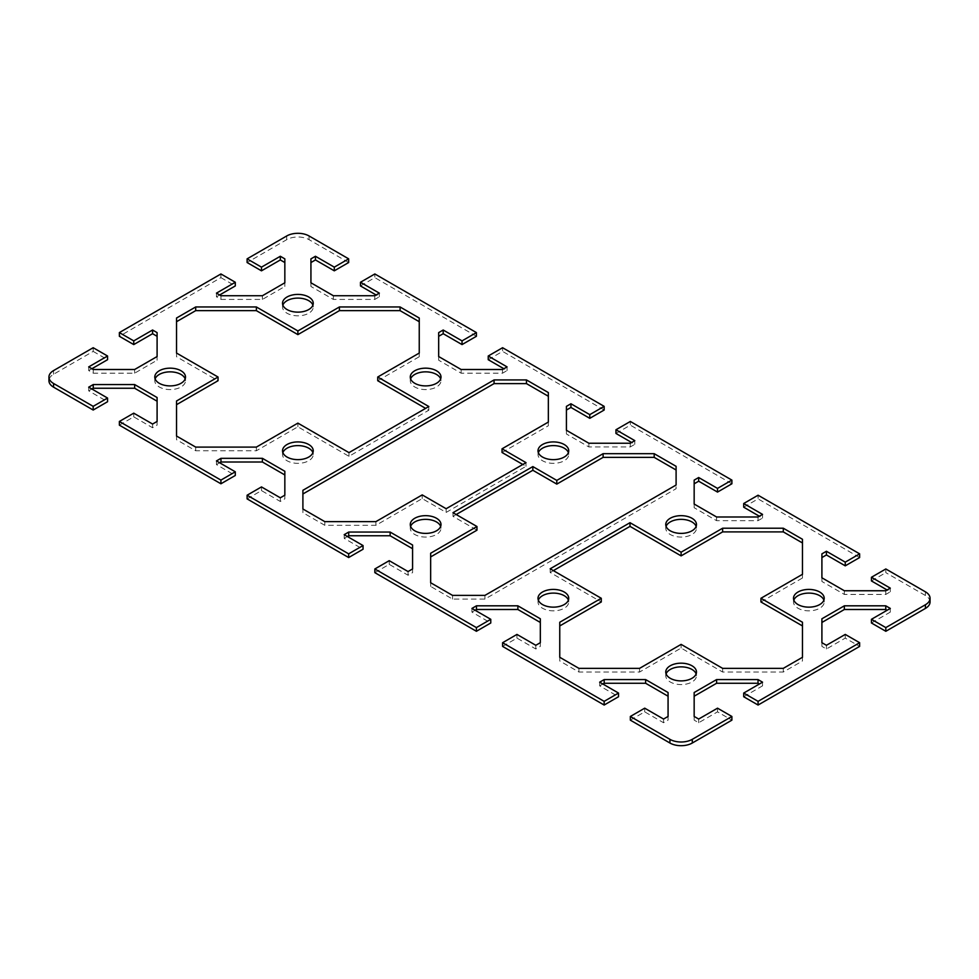 <?xml version="1.0" encoding="UTF-8"?>
<svg xmlns="http://www.w3.org/2000/svg" width="979" height="979" viewBox="0 0 979 979"><rect width="100%" height="100%" fill="white"/><g stroke="black" fill="none" stroke-linecap="round" stroke-linejoin="round"><path stroke-width="0.73" stroke-dasharray="4.89 3.67" d="M155.123 378.873A15.358 8.86 0 0 0 154.792 380.721A15.358 8.86 0 0 0 159.283 386.986A15.358 8.86 0 0 0 176.024 388.908A15.358 8.86 0 0 0 185.496 380.721A15.358 8.86 0 0 0 185.166 378.873M793.834 600.127A15.358 8.86 0 0 0 793.504 601.975A15.358 8.86 0 0 0 797.995 608.24A15.358 8.86 0 0 0 814.736 610.162A15.358 8.86 0 0 0 824.208 601.975A15.358 8.86 0 0 0 823.877 600.127M282.87 305.118A15.358 8.86 0 0 0 282.527 306.965A15.358 8.86 0 0 0 287.031 313.231A15.358 8.86 0 0 0 303.759 315.152A15.358 8.86 0 0 0 313.243 306.965A15.358 8.86 0 0 0 312.901 305.118M282.87 452.628A15.358 8.86 0 0 0 282.527 454.464A15.358 8.86 0 0 0 287.031 460.742A15.358 8.86 0 0 0 303.759 462.663A15.358 8.86 0 0 0 313.243 454.464A15.358 8.86 0 0 0 312.901 452.628M410.605 378.873A15.358 8.86 0 0 0 410.274 380.721A15.358 8.86 0 0 0 414.766 386.986A15.358 8.86 0 0 0 431.506 388.908A15.358 8.86 0 0 0 440.991 380.721A15.358 8.86 0 0 0 440.648 378.873M410.605 526.372A15.358 8.86 0 0 0 410.274 528.219A15.358 8.86 0 0 0 414.766 534.485A15.358 8.86 0 0 0 431.506 536.406A15.358 8.86 0 0 0 440.991 528.219A15.358 8.86 0 0 0 440.648 526.372M538.352 452.628A15.358 8.86 0 0 0 538.009 454.464A15.358 8.86 0 0 0 542.513 460.742A15.358 8.86 0 0 0 559.242 462.663A15.358 8.86 0 0 0 568.726 454.464A15.358 8.86 0 0 0 568.395 452.628M538.352 600.127A15.358 8.86 0 0 0 538.009 601.975A15.358 8.86 0 0 0 542.513 608.24A15.358 8.86 0 0 0 559.242 610.162A15.358 8.86 0 0 0 568.726 601.975A15.358 8.86 0 0 0 568.395 600.127M666.099 526.372A15.358 8.86 0 0 0 665.757 528.219A15.358 8.86 0 0 0 670.26 534.485A15.358 8.86 0 0 0 686.989 536.406A15.358 8.86 0 0 0 696.473 528.219A15.358 8.86 0 0 0 696.13 526.372M666.099 673.882A15.358 8.86 0 0 0 665.757 675.718A15.358 8.86 0 0 0 670.26 681.996A15.358 8.86 0 0 0 686.989 683.917A15.358 8.86 0 0 0 696.473 675.718A15.358 8.86 0 0 0 696.13 673.882M930.05 601.975A15.811 9.129 0 0 0 925.424 595.513L885.824 572.654L885.824 568.97M871.445 622.987L890.29 612.108L887.096 610.272M821.907 618.777L821.907 646.385L826.423 648.991L845.256 638.112L859.635 646.409M743.71 696.742L762.543 685.863L759.361 684.015M694.16 692.52L694.16 720.128L698.676 722.735L717.521 711.855L731.888 720.152M630.341 720.152L644.708 711.855L663.554 722.735L668.07 720.128L668.07 692.52M602.868 684.015L599.674 685.863L618.52 696.742M502.594 646.409L516.961 638.112L535.807 648.991L540.322 646.385L540.322 618.777M475.133 610.272L471.939 612.108L490.773 622.987M374.847 572.654L389.226 564.357L408.059 575.236L412.575 572.629L412.575 545.022M347.386 536.516L344.192 538.364L363.038 549.243M247.112 498.898L261.479 490.601L280.324 501.481L284.84 498.874L284.84 471.278M219.639 462.761L216.457 464.609L235.29 475.488M119.365 425.155L133.744 416.858L152.577 427.737L157.093 425.131L157.093 397.523M91.904 389.018L88.71 390.854L107.555 401.733M93.176 347.716L93.176 351.4L53.576 374.259A15.811 9.129 0 0 0 48.95 380.721M93.176 351.4L107.555 359.697M91.904 368.728L88.71 370.576L93.225 373.183L134.649 373.183L157.093 360.223L157.093 332.615M220.924 273.961L220.924 277.644L119.365 336.286M220.924 277.644L235.29 285.941M219.639 294.985L216.457 296.821L220.973 299.427L262.396 299.427L284.84 286.48L284.84 258.872M348.659 262.531L309.07 239.671A15.811 9.129 0 0 0 286.712 239.671L247.112 262.531M310.93 258.872L310.93 286.48L333.374 299.427L374.81 299.427L379.326 296.821L376.132 294.985M360.48 285.941L374.847 277.644L374.847 273.961M476.406 336.286L374.847 277.644M438.678 332.615L438.678 360.223L461.121 373.183L502.545 373.183L507.061 370.576L503.867 368.728M488.227 359.697L502.594 351.4L502.594 347.716M604.153 410.03L502.594 351.4M566.425 406.371L566.425 433.978L588.868 446.938L630.292 446.938L634.808 444.331L631.614 442.484M615.962 433.452L630.341 425.155L630.341 421.459M731.888 483.785L630.341 425.155M694.16 480.126L694.16 507.722L716.604 520.681L758.027 520.681L762.543 518.075L759.361 516.239M743.71 507.195L758.076 498.898L758.076 495.215M859.635 557.54L758.076 498.898M821.907 553.869L821.907 581.477L844.351 594.437L885.775 594.437L890.29 591.83L887.096 589.982M871.445 580.951L885.824 572.654M456.19 514.526L452.996 516.361L476.957 530.19M430.65 586.433L430.65 582.738L430.65 586.433L452.543 599.075L484.935 599.075L676.097 488.705L676.097 485.021L676.097 488.705M176.526 400.998L176.526 439.718L195.69 450.781L256.376 450.781L297.885 426.807L348.989 456.312L428.826 410.213L425.632 408.378M377.723 380.721L419.245 356.748L419.245 318.028M176.526 318.028L176.526 356.748L218.048 380.721M302.903 490.295L302.903 512.678L324.808 525.319L375.899 525.319L422.206 498.592L446.155 512.421L526.004 466.322L522.81 464.474M502.043 452.494L548.35 425.755L548.35 392.567M553.368 570.622L550.174 572.47L601.277 601.975M559.755 622.252L559.755 660.972L578.919 672.035L639.593 672.035L681.115 648.061L722.624 672.035L783.31 672.035L802.474 660.972L802.474 622.252M760.952 601.975L802.474 578.002L802.474 539.282M676.097 466.322L676.097 470.006M484.935 595.391L484.935 599.075M452.543 595.391L452.543 599.075M430.65 553.245L430.65 556.929M452.996 512.678L452.996 516.361M550.174 568.787L550.174 572.47M802.474 657.288L802.474 660.972M681.115 644.378L681.115 648.061M722.624 668.351L722.624 672.035M783.31 668.351L783.31 672.035M802.474 574.318L802.474 578.002M578.919 668.351L578.919 672.035M639.593 668.351L639.593 672.035M559.755 657.288L559.755 660.972M821.907 642.689L821.907 646.385M826.423 645.296L826.423 648.991M845.256 634.416L845.256 638.112M890.29 608.424L890.29 612.108M694.16 716.444L694.16 720.128M698.676 719.051L698.676 722.735M717.521 708.172L717.521 711.855M762.543 682.179L762.543 685.863M526.004 462.639L526.004 466.322M548.35 422.071L548.35 425.755M302.903 508.994L302.903 512.678M324.808 521.636L324.808 525.319M375.899 521.636L375.899 525.319M422.206 494.897L422.206 498.592M446.155 508.725L446.155 512.421M348.989 452.628L348.989 456.312M428.826 406.53L428.826 410.213M297.885 423.124L297.885 426.807M419.245 353.064L419.245 356.748M176.526 353.064L176.526 356.748M195.69 447.097L195.69 450.781M256.376 447.097L256.376 450.781M176.526 436.034L176.526 439.718M216.457 293.137L216.457 296.821M220.973 295.744L220.973 299.427M262.396 295.744L262.396 299.427M284.84 282.784L284.84 286.48M88.71 366.892L88.71 370.576M93.225 369.499L93.225 373.183M134.649 369.499L134.649 373.183M157.093 356.54L157.093 360.223M821.907 577.794L821.907 581.477M844.351 590.753L844.351 594.437M885.775 590.753L885.775 594.437M890.29 588.146L890.29 591.83M694.16 504.038L694.16 507.722M716.604 516.998L716.604 520.681M758.027 516.998L758.027 520.681M762.543 514.391L762.543 518.075M566.425 430.283L566.425 433.978M588.868 443.242L588.868 446.938M630.292 443.242L630.292 446.938M634.808 440.636L634.808 444.331M438.678 356.54L438.678 360.223M461.121 369.499L461.121 373.183M502.545 369.499L502.545 373.183M507.061 366.892L507.061 370.576M310.93 282.784L310.93 286.48M333.374 295.744L333.374 299.427M374.81 295.744L374.81 299.427M379.326 293.137L379.326 296.821M599.674 682.179L599.674 685.863M644.708 708.172L644.708 711.855M663.554 719.051L663.554 722.735M668.07 716.444L668.07 720.128M471.939 608.424L471.939 612.108M516.961 634.416L516.961 638.112M535.807 645.296L535.807 648.991M540.322 642.689L540.322 646.385M344.192 534.669L344.192 538.364M389.226 560.673L389.226 564.357M408.059 571.552L408.059 575.236M412.575 568.946L412.575 572.629M216.457 460.925L216.457 464.609M261.479 486.918L261.479 490.601M280.324 497.797L280.324 501.481M284.84 495.19L284.84 498.874M88.71 387.17L88.71 390.854M133.744 413.162L133.744 416.858M152.577 424.042L152.577 427.737M157.093 421.435L157.093 425.131M925.424 595.513L925.424 591.83M53.576 370.576L53.576 374.259M286.712 239.671L286.712 235.976M309.07 235.976L309.07 239.671M185.496 377.025L185.496 380.721M824.208 598.279L824.208 601.975M313.243 303.282L313.243 306.965M313.243 450.781L313.243 454.464M440.991 377.025L440.991 380.721M440.991 524.536L440.991 528.219M568.726 450.781L568.726 454.464M568.726 598.279L568.726 601.975M696.473 524.536L696.473 528.219M696.473 672.035L696.473 675.718M665.757 675.718L665.757 672.035M665.757 528.219L665.757 524.536M538.009 601.975L538.009 598.279M538.009 454.464L538.009 450.781M410.274 528.219L410.274 524.536M410.274 380.721L410.274 377.025M282.527 454.464L282.527 450.781M282.527 306.965L282.527 303.282M793.504 601.975L793.504 598.279M154.792 380.721L154.792 377.025"/><path stroke-width="1.47" d="M181.005 370.76A15.358 8.86 180 0 1 185.496 377.025A15.358 8.86 180 0 1 176.024 385.224A15.358 8.86 180 0 1 159.283 383.303A15.358 8.86 180 0 1 154.792 377.025A15.358 8.86 180 0 1 164.264 368.838A15.358 8.86 180 0 1 181.005 370.76M185.166 378.873A15.358 8.86 0 0 0 181.005 374.443A15.358 8.86 0 0 0 165.781 372.216A15.358 8.86 0 0 0 155.123 378.873M819.717 592.014A15.358 8.86 180 0 1 824.208 598.279A15.358 8.86 180 0 1 814.736 606.478A15.358 8.86 180 0 1 797.995 604.557A15.358 8.86 180 0 1 793.504 598.279A15.358 8.86 180 0 1 802.976 590.092A15.358 8.86 180 0 1 819.717 592.014M823.877 600.127A15.358 8.86 0 0 0 819.717 595.697A15.358 8.86 0 0 0 804.493 593.47A15.358 8.86 0 0 0 793.834 600.127M308.74 297.004A15.358 8.86 180 0 1 313.243 303.282A15.358 8.86 180 0 1 303.759 311.469A15.358 8.86 180 0 1 287.031 309.548A15.358 8.86 180 0 1 282.527 303.282A15.358 8.86 180 0 1 292.011 295.083A15.358 8.86 180 0 1 308.74 297.004M312.901 305.118A15.358 8.86 0 0 0 308.74 300.7A15.358 8.86 0 0 0 293.529 298.46A15.358 8.86 0 0 0 282.87 305.118M308.74 444.515A15.358 8.86 180 0 1 313.243 450.781A15.358 8.86 180 0 1 303.759 458.967A15.358 8.86 180 0 1 287.031 457.046A15.358 8.86 180 0 1 282.527 450.781A15.358 8.86 180 0 1 292.011 442.594A15.358 8.86 180 0 1 308.74 444.515M312.901 452.628A15.358 8.86 0 0 0 308.74 448.198A15.358 8.86 0 0 0 293.529 445.971A15.358 8.86 0 0 0 282.87 452.628M436.487 370.76A15.358 8.86 180 0 1 440.991 377.025A15.358 8.86 180 0 1 431.506 385.224A15.358 8.86 180 0 1 414.766 383.303A15.358 8.86 180 0 1 410.274 377.025A15.358 8.86 180 0 1 419.758 368.838A15.358 8.86 180 0 1 436.487 370.76M440.648 378.873A15.358 8.86 0 0 0 436.487 374.443A15.358 8.86 0 0 0 421.264 372.216A15.358 8.86 0 0 0 410.605 378.873M436.487 518.258A15.358 8.86 180 0 1 440.991 524.536A15.358 8.86 180 0 1 431.506 532.723A15.358 8.86 180 0 1 414.766 530.802A15.358 8.86 180 0 1 410.274 524.536A15.358 8.86 180 0 1 419.758 516.337A15.358 8.86 180 0 1 436.487 518.258M440.648 526.372A15.358 8.86 0 0 0 436.487 521.954A15.358 8.86 0 0 0 421.264 519.714A15.358 8.86 0 0 0 410.605 526.372M564.234 444.515A15.358 8.86 180 0 1 568.726 450.781A15.358 8.86 180 0 1 559.242 458.967A15.358 8.86 180 0 1 542.513 457.046A15.358 8.86 180 0 1 538.009 450.781A15.358 8.86 180 0 1 547.494 442.594A15.358 8.86 180 0 1 564.234 444.515M568.395 452.628A15.358 8.86 0 0 0 564.234 448.198A15.358 8.86 0 0 0 549.011 445.971A15.358 8.86 0 0 0 538.352 452.628M564.234 592.014A15.358 8.86 180 0 1 568.726 598.279A15.358 8.86 180 0 1 559.242 606.478A15.358 8.86 180 0 1 542.513 604.557A15.358 8.86 180 0 1 538.009 598.279A15.358 8.86 180 0 1 547.494 590.092A15.358 8.86 180 0 1 564.234 592.014M568.395 600.127A15.358 8.86 0 0 0 564.234 595.697A15.358 8.86 0 0 0 549.011 593.47A15.358 8.86 0 0 0 538.352 600.127M691.969 518.258A15.358 8.86 180 0 1 696.473 524.536A15.358 8.86 180 0 1 686.989 532.723A15.358 8.86 180 0 1 670.26 530.802A15.358 8.86 180 0 1 665.757 524.536A15.358 8.86 180 0 1 675.241 516.337A15.358 8.86 180 0 1 691.969 518.258M696.13 526.372A15.358 8.86 0 0 0 691.969 521.954A15.358 8.86 0 0 0 676.758 519.714A15.358 8.86 0 0 0 666.099 526.372M691.969 665.769A15.358 8.86 180 0 1 696.473 672.035A15.358 8.86 180 0 1 686.989 680.221A15.358 8.86 180 0 1 670.26 678.3A15.358 8.86 180 0 1 665.757 672.035A15.358 8.86 180 0 1 675.241 663.848A15.358 8.86 180 0 1 691.969 665.769M696.13 673.882A15.358 8.86 0 0 0 691.969 669.452A15.358 8.86 0 0 0 676.758 667.225A15.358 8.86 0 0 0 666.099 673.882M284.84 262.556L280.324 259.949L261.479 270.828L247.112 262.531L247.112 258.848L286.712 235.976A15.811 9.129 180 0 1 309.07 235.976L348.659 258.848L334.292 267.145L315.446 256.265L310.93 258.872L310.93 282.784L333.374 295.744L374.81 295.744L379.326 293.137L360.48 282.258L374.847 273.961L476.406 332.591L462.039 340.888L443.193 330.009L438.678 332.615L438.678 356.54L461.121 369.499L502.545 369.499L507.061 366.892L488.227 356.013L502.594 347.716L604.153 406.346L589.774 414.643L570.941 403.764L566.425 406.371L566.425 430.283L588.868 443.242L630.292 443.242L634.808 440.636L615.962 429.757L630.341 421.459L731.888 480.102L717.521 488.399L698.676 477.519L694.16 480.126L694.16 504.038L716.604 516.998L758.027 516.998L762.543 514.391L743.71 503.512L758.076 495.215L859.635 553.845L845.256 562.142L826.423 551.263L821.907 553.869L821.907 577.794L844.351 590.753L885.775 590.753L890.29 588.146L871.445 577.267L885.824 568.97L925.424 591.83A15.811 9.129 180 0 1 930.05 598.279A15.811 9.129 180 0 1 925.424 604.741L885.824 627.6L885.824 631.284L925.424 608.424A15.811 9.129 0 0 0 930.05 601.975L930.05 598.279M885.824 631.284L871.445 622.987L871.445 619.303L885.824 627.6M887.096 610.272L885.775 609.501L844.351 609.501L821.907 622.46M758.076 705.039L859.635 646.409L859.635 642.713L758.076 701.356L758.076 705.039L743.71 696.742L743.71 693.059L758.076 701.356M759.361 684.015L758.027 683.256L716.604 683.256L694.16 696.216M692.288 743.024L731.888 720.152L731.888 716.469L692.288 739.329A15.811 9.129 180 0 1 669.93 739.329L630.341 716.469L630.341 720.152L669.93 743.024A15.811 9.129 0 0 0 692.288 743.024L692.288 739.329M668.07 696.216L645.626 683.256L604.19 683.256L602.868 684.015M604.153 701.356L618.52 693.059L618.52 696.742L604.153 705.039L604.153 701.356L502.594 642.713L502.594 646.409L604.153 705.039M540.322 622.46L517.879 609.501L476.455 609.501L475.133 610.272M476.406 627.6L490.773 619.303L490.773 622.987L476.406 631.284L476.406 627.6L374.847 568.97L374.847 572.654L476.406 631.284M412.575 548.717L390.131 535.758L348.708 535.758L347.386 536.516M348.659 553.845L363.038 545.548L363.038 549.243L348.659 557.54L348.659 553.845L247.112 495.215L247.112 498.898L348.659 557.54M284.84 474.962L262.396 462.002L220.973 462.002L219.639 462.761M220.924 480.102L235.29 471.805L235.29 475.488L220.924 483.785L220.924 480.102L119.365 421.459L119.365 425.155L220.924 483.785M157.093 401.206L134.649 388.247L93.225 388.247L91.904 389.018M93.176 406.346L107.555 398.049L107.555 401.733L93.176 410.03L93.176 406.346L53.576 383.487A15.811 9.129 180 0 1 48.95 377.025A15.811 9.129 180 0 1 53.576 370.576L93.176 347.716L107.555 356.013L107.555 359.697L91.904 368.728M48.95 377.025L48.95 380.721A15.811 9.129 0 0 0 53.576 387.17L93.176 410.03M157.093 336.311L152.577 333.704L133.744 344.584L119.365 336.286L119.365 332.591L220.924 273.961L235.29 282.258L235.29 285.941L219.639 294.985M348.659 258.848L348.659 262.531L334.292 270.828L315.446 259.949L310.93 262.556M376.132 294.985L360.48 285.941L360.48 282.258M476.406 332.591L476.406 336.286L462.039 344.584L443.193 333.704L438.678 336.311M503.867 368.728L488.227 359.697L488.227 356.013M604.153 406.346L604.153 410.03L589.774 418.327L570.941 407.448L566.425 410.054M631.614 442.484L615.962 433.452L615.962 429.757M731.888 480.102L731.888 483.785L717.521 492.082L698.676 481.203L694.16 483.81M759.361 516.239L743.71 507.195L743.71 503.512M859.635 553.845L859.635 557.54L845.256 565.838L826.423 554.958L821.907 557.565M887.096 589.982L871.445 580.951L871.445 577.267M476.957 526.506L476.957 530.19L430.65 556.929L430.65 582.738L430.65 553.245L476.957 526.506L452.996 512.678L532.845 466.579L556.794 480.408L603.101 453.681L654.192 453.681L676.097 466.322L676.097 485.021L676.097 470.006L654.192 457.364L603.101 457.364L556.794 484.103L532.845 470.275L456.19 514.526M425.632 408.378L377.723 380.721L377.723 377.025L428.826 406.53L348.989 452.628L297.885 423.124L256.376 447.097L195.69 447.097L176.526 436.034L176.526 400.998L218.048 377.025L176.526 353.064L176.526 318.028L195.69 306.965L256.376 306.965L297.885 330.939L339.407 306.965L400.081 306.965L419.245 318.028L419.245 353.064L377.723 377.025M419.245 321.712L400.081 310.649L339.407 310.649L297.885 334.622L256.376 310.649L195.69 310.649L176.526 321.712M218.048 377.025L218.048 380.721L176.526 404.682M522.81 464.474L502.043 452.494L502.043 448.81L526.004 462.639L446.155 508.725L422.206 494.897L375.899 521.636L324.808 521.636L302.903 508.994L302.903 490.295L494.065 379.925L526.457 379.925L548.35 392.567L548.35 422.071L502.043 448.81M548.35 396.262L526.457 383.609L494.065 383.609L302.903 493.979M802.474 542.966L783.31 531.903L722.624 531.903L681.115 555.876L630.011 526.372L553.368 570.622M601.277 598.279L550.174 568.787L630.011 522.688L681.115 552.193L722.624 528.219L783.31 528.219L802.474 539.282L802.474 574.318L760.952 598.279L802.474 622.252L802.474 657.288L783.31 668.351L722.624 668.351L681.115 644.378L639.593 668.351L578.919 668.351L559.755 657.288L559.755 622.252L601.277 598.279L601.277 601.975L559.755 625.936M802.474 625.936L760.952 601.975L760.952 598.279M247.112 258.848L261.479 267.145L280.324 256.265L284.84 258.872L284.84 282.784L262.396 295.744L220.973 295.744L216.457 293.137L235.29 282.258M119.365 332.591L133.744 340.888L152.577 330.009L157.093 332.615L157.093 356.54L134.649 369.499L93.225 369.499L88.71 366.892L107.555 356.013M107.555 398.049L88.71 387.17L93.225 384.563L134.649 384.563L157.093 397.523L157.093 421.435L152.577 424.042L133.744 413.162L119.365 421.459M235.29 471.805L216.457 460.925L220.973 458.319L262.396 458.319L284.84 471.278L284.84 495.19L280.324 497.797L261.479 486.918L247.112 495.215M363.038 545.548L344.192 534.669L348.708 532.062L390.131 532.062L412.575 545.022L412.575 568.946L408.059 571.552L389.226 560.673L374.847 568.97M490.773 619.303L471.939 608.424L476.455 605.817L517.879 605.817L540.322 618.777L540.322 642.689L535.807 645.296L516.961 634.416L502.594 642.713M618.52 693.059L599.674 682.179L604.19 679.573L645.626 679.573L668.07 692.52L668.07 716.444L663.554 719.051L644.708 708.172L630.341 716.469M731.888 716.469L717.521 708.172L698.676 719.051L694.16 716.444L694.16 692.52L716.604 679.573L758.027 679.573L762.543 682.179L743.71 693.059M859.635 642.713L845.256 634.416L826.423 645.296L821.907 642.689L821.907 618.777L844.351 605.817L885.775 605.817L890.29 608.424L871.445 619.303M676.097 485.021L484.935 595.391L452.543 595.391L430.65 582.738M556.794 480.408L556.794 484.103M532.845 466.579L532.845 470.275M603.101 453.681L603.101 457.364M654.192 453.681L654.192 457.364M630.011 522.688L630.011 526.372M681.115 552.193L681.115 555.876M783.31 528.219L783.31 531.903M722.624 528.219L722.624 531.903M844.351 605.817L844.351 609.501M885.775 605.817L885.775 609.501M716.604 679.573L716.604 683.256M758.027 679.573L758.027 683.256M526.457 379.925L526.457 383.609M494.065 379.925L494.065 383.609M195.69 306.965L195.69 310.649M297.885 330.939L297.885 334.622M256.376 306.965L256.376 310.649M400.081 306.965L400.081 310.649M339.407 306.965L339.407 310.649M280.324 256.265L280.324 259.949M261.479 267.145L261.479 270.828M152.577 330.009L152.577 333.704M133.744 340.888L133.744 344.584M845.256 562.142L845.256 565.838M826.423 551.263L826.423 554.958M717.521 488.399L717.521 492.082M698.676 477.519L698.676 481.203M589.774 414.643L589.774 418.327M570.941 403.764L570.941 407.448M462.039 340.888L462.039 344.584M443.193 330.009L443.193 333.704M334.292 267.145L334.292 270.828M315.446 256.265L315.446 259.949M604.19 679.573L604.19 683.256M645.626 679.573L645.626 683.256M476.455 605.817L476.455 609.501M517.879 605.817L517.879 609.501M348.708 532.062L348.708 535.758M390.131 532.062L390.131 535.758M220.973 458.319L220.973 462.002M262.396 458.319L262.396 462.002M134.649 384.563L134.649 388.247M93.225 384.563L93.225 388.247M925.424 604.741L925.424 608.424M53.576 387.17L53.576 383.487M669.93 739.329L669.93 743.024"/></g></svg>
